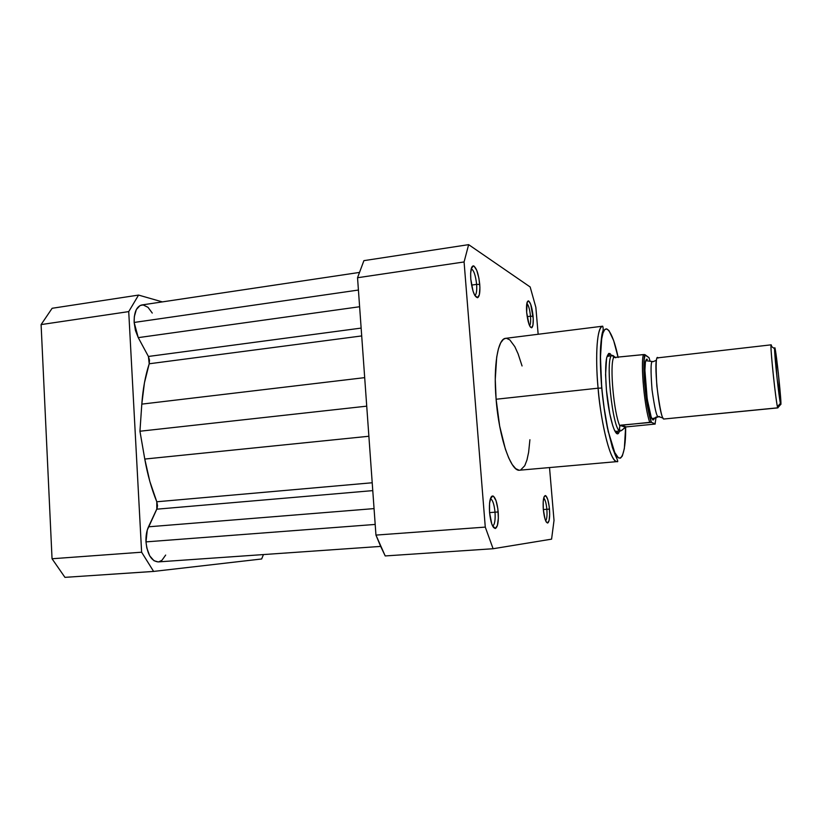 <?xml version="1.0" encoding="UTF-8"?>
<svg xmlns="http://www.w3.org/2000/svg" width="822" height="822" viewBox="0 0 822 822"><rect width="100%" height="100%" fill="white"/><g stroke="black" fill="none" stroke-linecap="round" stroke-linejoin="round"><path stroke-width="1.23" d="M138.569 295.077L162.366 301.9L138.569 295.077L52.135 308.281L41.1 324.587L52.043 558.755L64.948 577.352L153.611 571.424L141.62 552.209L128.725 311.61L138.569 295.077L52.135 308.281L41.1 324.587L128.725 311.61L141.62 552.209L52.043 558.755L41.1 324.587L128.725 311.61L138.569 295.077M263.461 554.573L261.643 558.981L153.611 571.424L64.948 577.352L52.043 558.755L141.62 552.209L153.611 571.424L261.643 558.981L263.461 554.573M359.214 272.462L141.774 304.972C136.544 306.442 134.007 312.268 134.15 322.45L358.423 290.043L134.15 322.45L138.25 337.637L148.412 356.46L361.146 328.091L148.412 356.46L138.25 337.637L359.615 306.74L138.25 337.637L135.435 330.465L134.15 322.45L134.325 316.645L136.349 309.534L140.089 305.507L143.172 304.941L148.001 307.315L152.265 313.059M374.061 508.602L148.505 526.81C146.573 531.053 145.73 536.078 145.987 541.883L375.192 524.436L145.987 541.883C147.374 554.49 151.412 561.169 158.132 561.909L153.991 560.727L149.686 555.806L146.809 547.976L145.987 541.883L147.272 530.067L156.797 509.178L372.767 490.621L156.797 509.178L156.786 501.769L372.212 482.761L156.786 501.769L149.81 481.343L144.775 459.056C147.498 474.52 151.495 488.761 156.786 501.769L157.505 505.592L157.094 508.407L148.505 526.81L374.061 508.602M368.883 436.256L144.775 459.056L139.946 431.231L366.725 406.16L139.946 431.231L141.805 404.126L139.946 431.231L144.775 459.056L368.883 436.256M364.691 377.637L141.805 404.126L364.691 377.637M149.203 363.776C145.33 375.695 142.864 389.135 141.805 404.126L144.446 382.795L149.203 363.776L148.412 356.46L149.501 360.128L149.203 363.776L361.701 335.931L149.203 363.776M165.664 555.076L161.934 560.306L158.852 561.816M529.584 325.718C530.56 324.413 530.858 321.258 530.498 316.223L533.088 316.254C533.55 322.902 533.088 326.745 531.69 327.783C529.481 327.269 527.796 322.152 526.666 312.432L529.06 324.454L530.396 327.105L531.639 327.793L532.954 325.07L533.242 318.792L530.745 304.407L528.782 301.037L527.179 302.147L526.666 312.432C526.193 305.137 526.768 301.294 528.382 300.893C530.519 302.198 532.091 307.325 533.088 316.254L530.498 316.223C530.858 321.258 530.56 324.413 529.584 325.718M545.644 520.799C546.877 519.247 547.277 515.404 546.856 509.291L549.466 509.106C549.99 517.048 549.415 521.672 547.74 522.998C545.746 522.689 544.277 518.168 543.311 509.445L545.058 519.196L546.322 522.093L547.586 523.028L549.086 520.542L549.682 514.325L549.188 506.455L547.771 499.519L545.88 495.8L544.164 496.601L543.188 501.718L543.311 509.445C542.797 500.762 543.486 496.128 545.387 495.553C547.267 496.611 548.634 501.122 549.466 509.106L546.856 509.291C547.277 515.404 546.877 519.247 545.644 520.799M492.635 526.049L492.717 526.029C494.71 524.642 495.481 520.028 495.019 512.188L498.183 511.962C498.728 521.282 497.824 526.779 495.481 528.443C492.676 528.217 490.693 522.884 489.542 512.435L491.772 523.994L493.477 527.426L495.234 528.505L497.382 525.525L498.358 518.137L497.844 508.828L496.015 500.629L493.467 496.231L491.782 496.252L491.032 497.187L489.552 503.259L489.542 512.435C489.018 502.067 490.107 496.57 492.81 495.943C495.409 497.248 497.207 502.581 498.183 511.962L495.019 512.188C495.481 520.182 494.68 524.806 492.635 526.049M474.828 295.478L474.859 295.468C476.441 294.41 477.027 290.711 476.626 284.381L479.75 284.453C480.233 291.985 479.545 296.382 477.685 297.667C474.52 297.163 472.218 290.988 470.79 279.11L473.03 291.132L474.777 295.396L477.438 297.728L479.36 294.718L479.914 287.433L478.938 278.309L476.75 270.325L474.058 266.123L473.205 265.855L471.756 267.181L470.646 273.233L470.79 279.11C470.297 270.695 471.17 266.277 473.38 265.866C476.421 267.52 478.538 273.716 479.75 284.453L476.626 284.381C477.027 290.762 476.431 294.461 474.828 295.478M656.12 417.083L655.042 424.07L626.23 426.906L620.795 430.913L615.39 431.416M619.624 431.088L618.555 433.204C615.103 438.075 608.629 415.747 606.441 390.214L609.749 413.682L612.75 425.693L614.301 429.844L617.219 433.687L618.473 433.286L619.624 431.088M608.475 432.084L614.753 452.521L618.35 457.782L620.487 458.142L622.316 456.035L624.35 448.596L625.624 427.05C626.087 448.689 621.74 467.975 614.712 452.419C607.818 436.646 603.286 405.154 601.858 388.097C600.379 372.161 599.382 346.535 602.742 333.814C606.174 320.888 613.787 335.777 618.144 357.519L613.664 340.596L608.907 330.506L606.677 328.862L604.673 329.704L602.978 333.054L601.673 338.87L600.461 357.036L601.725 388.066L604.16 408.041L608.301 432.105M505.653 338.335L503.454 339.281L500.711 342.795L498.42 348.805L496.694 357.138L495.265 379.435L496.108 399.245C493.241 365.728 497.906 338.53 505.633 338.335L602.711 326.19C595.344 327.834 595.971 368.092 598.097 388.179L601.725 388.066L598.097 388.179C594.923 353.727 597.275 326.067 602.711 326.19C603.42 328.481 603.327 330.506 602.423 332.273C602.269 333.691 601.92 332.129 600.615 346.35C600.009 356.779 600.389 370.681 601.735 388.066C603.101 402.246 604.982 415.48 607.386 427.789L612.441 447.62L615.226 454.936C617.723 460.207 618.36 462.426 617.137 461.604C611.126 463.444 601.478 427.676 598.097 388.179L496.108 399.245L598.097 388.179C599.402 409.592 608.475 461.656 617.137 461.604L519.689 470.194C511.017 472.218 499.026 437.674 496.108 399.245L499.663 426.094L505.386 449.141L508.746 457.988L512.24 464.564L515.713 468.663L519.042 470.194M471.571 285.09L476.626 284.381L471.571 285.09M489.552 512.609L495.019 512.188L489.552 512.609M543.321 509.568L546.856 509.291L543.321 509.568M527.179 316.655L530.498 316.223L527.179 316.655M363.91 260.646L357.539 277.733L375.952 535.091L380.494 546.034L385.21 555.939L493.097 548.736L485.278 527.108L464.081 261.951L468.643 244.648L530.169 286.981L535.852 307.325L538.153 334.266L535.852 307.325L530.169 286.981L468.643 244.648L363.91 260.646L357.539 277.733L375.952 535.091L485.278 527.108L464.081 261.951L357.539 277.733L464.081 261.951L468.643 244.648L363.91 260.646M549.517 467.564L554.018 520.408L551.583 539.15L493.097 548.736L385.21 555.939L375.952 535.091L485.278 527.108L493.097 548.736L551.583 539.15L554.018 520.408L549.517 467.564M520.614 469.999L524.765 465.704L526.964 459.991L528.618 452.316L529.913 439.729M522.052 365.965L518.086 353.809L514.839 346.678L509.815 339.897L506.527 338.325M611.568 355.494L609.965 353.573L608.66 353.47L606.615 357.889L605.578 374.698L606.441 390.214C604.673 365.081 605.876 352.895 610.078 353.655L611.568 355.494M526.84 303.441C528.546 305.106 529.758 309.37 530.498 316.223C529.758 309.37 528.546 305.106 526.84 303.441M543.702 498.029C545.181 499.396 546.229 503.146 546.856 509.291C546.229 503.146 545.181 499.396 543.702 498.029M490.395 498.738C492.635 499.663 494.176 504.153 495.019 512.188C494.197 504.297 492.686 499.817 490.477 498.749L490.395 498.738M471.212 268.773C473.791 270.078 475.589 275.288 476.626 284.381C475.599 275.349 473.811 270.14 471.242 268.773L471.212 268.773M607.879 356.327L612.133 355.464C604.756 355.864 612.626 431.088 620.045 430.964L615.113 431.447L620.045 430.964L619.459 428.067L620.004 425.416L620.867 425.149L651.445 422.374L648.661 412.325L646.154 397.54L643.945 370.907L644.253 359.204L645.126 354.765L649.031 357.683L650.161 361.341M658.165 358.032C656.038 354.816 655.586 364.084 656.829 385.837C659.789 408.729 662.152 419.785 663.929 419.015L664.474 418.953M654.589 418.069L653.069 420.083L655.843 417.196L658.206 416.487L663.087 418.09L658.206 416.487C656.737 417.247 654.682 408.37 652.041 389.864C650.562 370.229 650.757 360.786 652.606 361.536C650.757 360.786 650.562 370.229 652.041 389.864C654.682 408.37 656.737 417.247 658.206 416.487L655.843 417.196L653.069 420.083L651.98 418.819C650.274 416.394 648.353 407.311 646.226 391.58C644.664 374.811 644.52 364.506 645.784 360.673L647.376 359.265L646.565 359.214L645.887 360.344L645.373 362.615L644.91 370.26L647.212 399.132L651.188 417.042L653.069 420.083L654.487 418.449M771.159 344.829L657.682 357.858C652.781 356.512 659.11 418.603 663.929 419.015L777.797 407.815C776.369 407.054 769.618 343.021 771.159 344.829L771.714 346.627L771.313 345.045L770.995 346.103C770.707 352.998 775.711 399.985 777.448 406.664L777.797 407.815L780.695 404.424L780.397 403.376C778.896 397.262 774.386 354.991 774.571 348.703L774.827 347.716L775.526 351.097L778.331 373.147L780.859 404.27L777.15 379.004L774.827 347.716C776.276 350.665 782.225 408.031 780.695 404.424L777.797 407.815L663.929 419.015L777.879 407.887L778.044 405.996M653.048 361.68L656.388 360.283M620.446 431.016L619.346 429.546L619.87 426.084C613.849 413.271 609.513 365.287 613.633 357.519L644.212 354.549L649.031 357.683M655.226 423.875L651.445 422.374L655.257 423.988M655.042 424.07L626.23 426.906L620.867 425.149L626.23 426.906L620.004 425.416L625.295 427.121L621.884 430.317M620.826 430.903L620.045 430.964C612.452 430.995 604.653 353.85 612.39 355.402M615.75 357.796L613.191 355.618L615.75 357.796M612.719 355.423L613.633 357.519L612.637 355.669L613.191 355.618M620.004 425.416L649.76 422.323C644.592 408.616 640.389 363.386 643.441 354.58L613.633 357.519C609.513 365.287 613.849 413.271 619.87 426.084L620.004 425.416M645.126 354.765L643.441 354.58C640.389 363.386 644.592 408.616 649.76 422.323L651.445 422.374C646.143 410.27 641.622 361.588 645.126 354.765M380.658 546.404L158.132 561.909M529.933 326.396L531.69 327.783M545.952 521.446L547.74 522.998M492.717 526.029L495.481 528.443M474.859 295.468L477.685 297.667M616.284 431.416L618.555 433.204M608.239 355.885L610.078 353.655M471.242 268.773L473.38 265.866M490.477 498.749L492.81 495.943M543.887 497.351L545.387 495.553M527.005 302.691L528.382 300.893M659.521 416.497L651.98 418.819M645.784 360.673L652.606 361.536M770.995 346.103L774.571 348.703M777.448 406.664L780.397 403.376M644.705 354.611C643.657 359.502 643.575 368.595 644.458 381.891C645.845 395.649 646.256 404.65 651.188 422.313"/></g></svg>
